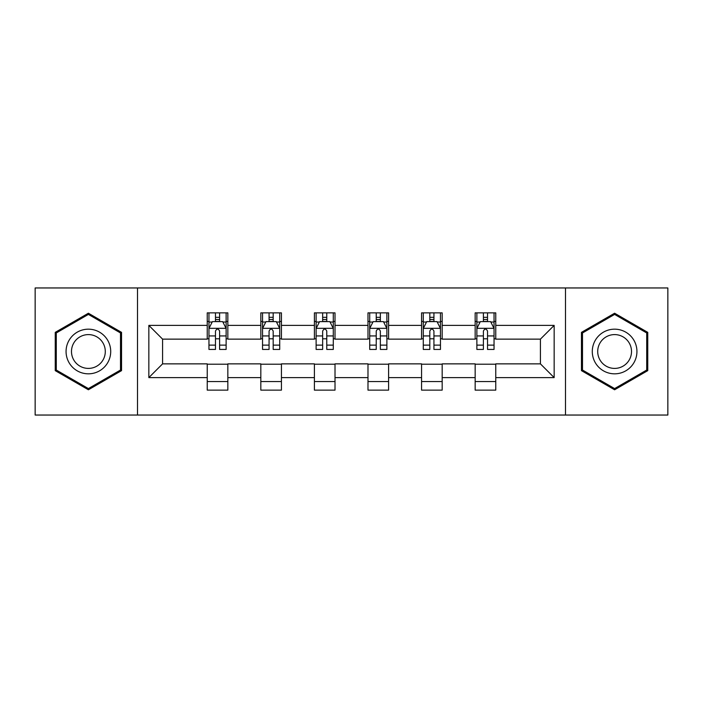 <?xml version="1.0" encoding="UTF-8"?>
<svg xmlns="http://www.w3.org/2000/svg" width="703" height="703" viewBox="0 0 703 703"><rect width="100%" height="100%" fill="white"/><g stroke="black" fill="none" stroke-linecap="round" stroke-linejoin="round"><path stroke-width="1.05" d="M565.493 415.042L667.85 415.042L667.85 287.958L565.493 287.958L565.493 415.042L137.507 415.042L137.507 287.958L35.15 287.958L35.15 415.042L137.507 415.042M565.493 287.958L137.507 287.958M495.764 325.392L495.764 312.861L475.158 312.861L475.158 325.392L442.178 325.392L442.178 312.861L421.572 312.861L421.572 325.392L388.592 325.392L388.592 312.861L367.985 312.861L367.985 325.392L335.015 325.392L335.015 312.861L314.408 312.861L314.408 325.392L281.428 325.392L281.428 312.861L260.822 312.861L260.822 325.392L227.842 325.392L227.842 312.861L207.236 312.861L207.236 325.392L148.843 325.392L148.843 377.608L162.586 363.864L207.236 363.864L207.236 390.139L227.842 390.139L227.842 363.864L260.822 363.864L260.822 390.139L281.428 390.139L281.428 363.864L314.408 363.864L314.408 390.139L335.015 390.139L335.015 363.864L367.985 363.864L367.985 390.139L388.592 390.139L388.592 363.864L421.572 363.864L421.572 390.139L442.178 390.139L442.178 363.864L475.158 363.864L475.158 390.139L495.764 390.139L495.764 363.864L540.414 363.864L540.414 339.136L495.764 339.136L495.764 325.392L554.157 325.392L554.157 377.608L495.764 377.608M475.158 377.608L442.178 377.608M421.572 377.608L388.592 377.608M367.985 377.608L335.015 377.608M314.408 377.608L281.428 377.608M260.822 377.608L227.842 377.608M207.236 377.608L148.843 377.608M475.158 325.392L475.158 339.136L442.178 339.136L442.178 325.392M421.572 325.392L421.572 339.136L388.592 339.136L388.592 325.392M367.985 325.392L367.985 339.136L335.015 339.136L335.015 325.392M314.408 325.392L314.408 339.136L281.428 339.136L281.428 325.392M260.822 325.392L260.822 339.136L227.842 339.136L227.842 325.392M207.236 325.392L207.236 339.136L162.586 339.136L148.843 325.392M162.586 339.136L162.586 363.864M554.157 377.608L540.414 363.864M540.414 339.136L554.157 325.392M207.236 321.447L208.958 321.447M215.478 321.447L219.6 321.447M226.129 321.447L227.842 321.447M207.236 338.793L208.958 338.793M215.478 338.793L219.6 338.793M226.129 338.793L227.842 338.793M207.236 364.207L227.842 364.207M207.236 381.553L227.842 381.553M260.822 364.207L281.428 364.207M260.822 381.553L281.428 381.553M260.822 321.447L262.535 321.447M269.064 321.447L273.186 321.447M279.715 321.447L281.428 321.447M260.822 338.793L262.535 338.793M269.064 338.793L273.186 338.793M279.715 338.793L281.428 338.793M314.408 364.207L335.015 364.207M314.408 381.553L335.015 381.553M314.408 321.447L316.122 321.447M322.651 321.447L326.772 321.447M333.292 321.447L335.015 321.447M314.408 338.793L316.122 338.793M322.651 338.793L326.772 338.793M333.292 338.793L335.015 338.793M367.985 364.207L388.592 364.207M367.985 381.553L388.592 381.553M367.985 321.447L369.708 321.447M376.228 321.447L380.349 321.447M386.878 321.447L388.592 321.447M367.985 338.793L369.708 338.793M376.228 338.793L380.349 338.793M386.878 338.793L388.592 338.793M421.572 364.207L442.178 364.207M421.572 381.553L442.178 381.553M421.572 321.447L423.285 321.447M429.814 321.447L433.936 321.447M440.465 321.447L442.178 321.447M421.572 338.793L423.285 338.793M429.814 338.793L433.936 338.793M440.465 338.793L442.178 338.793M475.158 364.207L495.764 364.207M475.158 381.553L495.764 381.553M475.158 321.447L476.871 321.447M483.4 321.447L487.522 321.447M494.042 321.447L495.764 321.447M475.158 338.793L476.871 338.793M483.4 338.793L487.522 338.793M494.042 338.793L495.764 338.793M88.393 389.778L121.54 370.639L121.54 332.361L88.393 313.222L55.247 332.361L55.247 370.639L88.393 389.778M647.753 332.361L614.607 313.222L581.46 332.361L581.46 370.639L614.607 389.778L647.753 370.639L647.753 332.361M219.6 317.325L215.478 317.325M226.129 345.129L219.6 345.129L219.6 349.435L226.129 349.435L226.129 328.486L222.693 321.614L212.385 321.614L208.958 328.486L208.958 349.435L215.478 349.435L215.478 345.129L208.958 345.129M208.958 328.486L208.958 312.861M226.129 328.486L226.129 312.861M215.478 321.614L215.478 312.861M219.6 312.861L219.6 321.614M219.6 345.129L219.6 331.06C218.229 328.415 216.858 328.415 215.478 331.06L215.478 345.129M107.726 362.66A22.329 22.329 0 0 0 99.554 332.168A22.329 22.329 0 0 0 69.052 340.34A22.329 22.329 0 0 0 77.225 370.833A22.329 22.329 0 0 0 107.726 362.66M103.033 359.954A16.907 16.907 0 0 0 96.838 336.86A16.907 16.907 0 0 0 73.753 343.046A16.907 16.907 0 0 0 79.94 366.14A16.907 16.907 0 0 0 103.033 359.954M56.275 370.042L56.275 332.958L88.393 314.417L120.503 332.958L120.503 370.042L88.393 388.583L56.275 370.042M614.607 329.171A22.329 22.329 0 0 0 592.286 351.5A22.329 22.329 0 0 0 614.607 373.829A22.329 22.329 0 0 0 636.936 351.5A22.329 22.329 0 0 0 614.607 329.171M614.607 334.593A16.907 16.907 0 0 0 597.708 351.5A16.907 16.907 0 0 0 614.607 368.407A16.907 16.907 0 0 0 631.514 351.5A16.907 16.907 0 0 0 614.607 334.593M646.725 370.042L614.607 388.583L582.497 370.042L582.497 332.958L614.607 314.417L646.725 332.958L646.725 370.042M273.186 317.325L269.064 317.325M279.715 345.129L273.186 345.129L273.186 349.435L279.715 349.435L279.715 328.486L276.279 321.614L265.971 321.614L262.535 328.486L262.535 349.435L269.064 349.435L269.064 345.129L262.535 345.129M262.535 328.486L262.535 312.861M279.715 328.486L279.715 312.861M269.064 321.614L269.064 312.861M273.186 312.861L273.186 321.614M273.186 345.129L273.186 331.06C271.815 328.415 270.435 328.415 269.064 331.06L269.064 345.129M326.772 317.325L322.651 317.325M333.292 345.129L326.772 345.129L326.772 349.435L333.292 349.435L333.292 328.486L329.856 321.614L319.557 321.614L316.122 328.486L316.122 349.435L322.651 349.435L322.651 345.129L316.122 345.129M316.122 328.486L316.122 312.861M333.292 328.486L333.292 312.861M322.651 321.614L322.651 312.861M326.772 312.861L326.772 321.614M326.772 345.129L326.772 331.06C325.401 328.415 324.021 328.415 322.651 331.06L322.651 345.129M380.349 317.325L376.228 317.325M386.878 345.129L380.349 345.129L380.349 349.435L386.878 349.435L386.878 328.486L383.443 321.614L373.144 321.614L369.708 328.486L369.708 349.435L376.228 349.435L376.228 345.129L369.708 345.129M369.708 328.486L369.708 312.861M386.878 328.486L386.878 312.861M376.228 321.614L376.228 312.861M380.349 312.861L380.349 321.614M380.349 345.129L380.349 331.06C378.979 328.415 377.608 328.415 376.228 331.06L376.228 345.129M433.936 317.325L429.814 317.325M440.465 345.129L433.936 345.129L433.936 349.435L440.465 349.435L440.465 328.486L437.029 321.614L426.721 321.614L423.285 328.486L423.285 349.435L429.814 349.435L429.814 345.129L423.285 345.129M423.285 328.486L423.285 312.861M440.465 328.486L440.465 312.861M429.814 321.614L429.814 312.861M433.936 312.861L433.936 321.614M433.936 345.129L433.936 331.06C432.565 328.415 431.194 328.415 429.814 331.06L429.814 345.129M487.522 317.325L483.4 317.325M494.042 345.129L487.522 345.129L487.522 349.435L494.042 349.435L494.042 328.486L490.615 321.614L480.307 321.614L476.871 328.486L476.871 349.435L483.4 349.435L483.4 345.129L476.871 345.129M476.871 328.486L476.871 312.861M494.042 328.486L494.042 312.861M483.4 321.614L483.4 312.861M487.522 312.861L487.522 321.614M487.522 345.129L487.522 331.06C486.151 328.415 484.771 328.415 483.4 331.06L483.4 345.129M226.041 328.319L209.037 328.319M208.958 322.027L212.183 322.027M222.895 322.027L226.129 322.027M215.478 335.929L208.958 335.929M226.129 335.929L219.6 335.929M219.6 319.514L215.478 319.514M279.627 328.319L262.623 328.319M262.535 322.027L265.769 322.027M276.481 322.027L279.715 322.027M269.064 335.929L262.535 335.929M279.715 335.929L273.186 335.929M273.186 319.514L269.064 319.514M333.213 328.319L316.209 328.319M316.122 322.027L319.347 322.027M330.067 322.027L333.292 322.027M322.651 335.929L316.122 335.929M333.292 335.929L326.772 335.929M326.772 319.514L322.651 319.514M386.791 328.319L369.787 328.319M369.708 322.027L372.933 322.027M383.653 322.027L386.878 322.027M376.228 335.929L369.708 335.929M386.878 335.929L380.349 335.929M380.349 319.514L376.228 319.514M440.377 328.319L423.373 328.319M423.285 322.027L426.519 322.027M437.231 322.027L440.465 322.027M429.814 335.929L423.285 335.929M440.465 335.929L433.936 335.929M433.936 319.514L429.814 319.514M493.963 328.319L476.959 328.319M476.871 322.027L480.105 322.027M490.817 322.027L494.042 322.027M483.4 335.929L476.871 335.929M494.042 335.929L487.522 335.929M487.522 319.514L483.4 319.514"/></g></svg>
